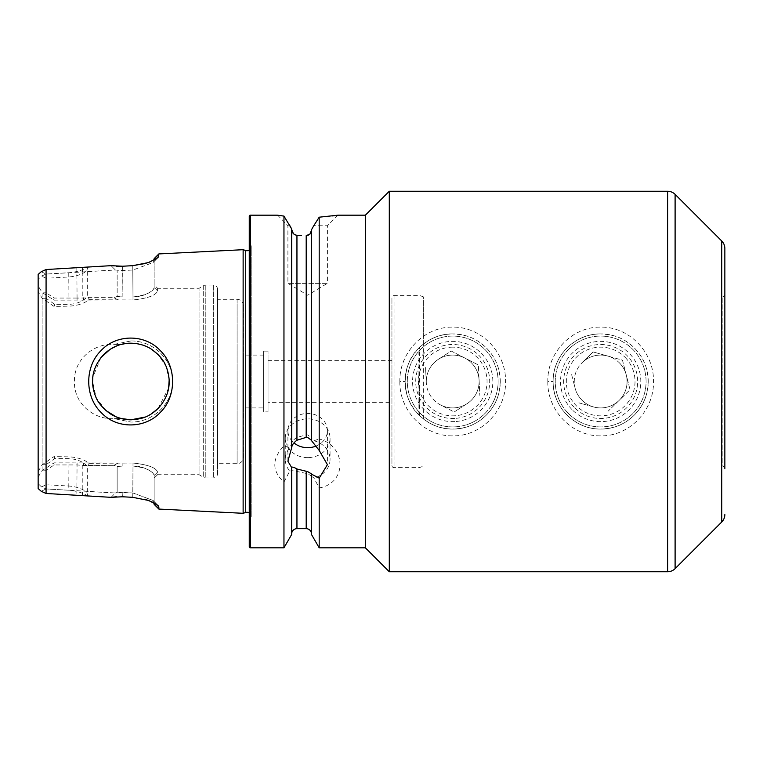 <?xml version="1.0" encoding="UTF-8"?>
<svg xmlns="http://www.w3.org/2000/svg" width="763" height="763" viewBox="0 0 763 763"><rect width="100%" height="100%" fill="white"/><g stroke="black" fill="none" stroke-linecap="round" stroke-linejoin="round"><path stroke-width="0.57" stroke-dasharray="3.81 2.86" d="M500.261 381.5C499.584 394.709 496.675 404.237 486.346 415.11C475.12 425.706 466.002 428.281 452.707 429.064C440.385 429.226 429.188 424.59 419.097 415.148C409.636 405.124 404.981 393.908 405.143 381.5C404.981 369.092 409.626 357.876 419.087 347.861C429.188 338.4 440.394 333.765 452.707 333.936C441.71 334.108 432.02 337.418 423.646 343.855L418.916 348.033C400.813 364.743 400.747 398.152 418.916 414.967L423.646 419.145C431.992 425.573 441.682 428.882 452.707 429.064C478.725 429.226 500.385 407.595 500.261 381.557C500.394 355.386 478.744 333.774 452.707 333.936C466.002 334.719 475.111 337.294 486.336 347.871C496.684 358.753 499.593 368.319 500.261 381.5M399.86 381.5C399.183 410.713 424.409 436.426 452.678 435.854C481.052 436.522 506.184 410.694 505.554 381.5C506.184 352.296 481.043 326.478 452.688 327.146C424.419 326.554 399.163 352.306 399.86 381.5L405.143 381.5M648.226 381.5C647.549 394.709 644.64 404.237 634.311 415.11C623.085 425.706 613.967 428.281 600.672 429.064C588.349 429.226 577.143 424.59 567.062 415.148C557.591 405.124 552.946 393.908 553.108 381.5C552.946 369.092 557.591 357.876 567.052 347.861C577.152 338.4 588.359 333.765 600.672 333.936C574.615 333.784 553.003 355.424 553.108 381.433C553.003 407.623 574.577 429.207 600.672 429.064C626.681 429.235 648.359 407.566 648.226 381.538C648.378 355.32 626.557 333.746 600.672 333.936C613.967 334.719 623.066 337.294 634.291 347.871C644.64 358.753 647.558 368.319 648.226 381.5M547.824 381.5C547.138 410.713 572.374 436.426 600.634 435.854C629.017 436.522 654.149 410.694 653.51 381.5C654.139 352.296 629.008 326.478 600.653 327.146C572.384 326.554 547.128 352.306 547.824 381.5L553.108 381.5M130.835 340.956C153.258 340.565 172.886 359.583 172.505 381.481C172.924 403.408 153.258 422.397 130.893 422.044L114.383 418.687L120.754 418.429L114.393 418.687C93.305 419.86 73.706 403.112 74.45 381.5C73.687 360.002 93.229 343.14 114.326 344.323L130.835 340.956M145.151 417.056L148.222 415.663M158.008 408.558L168.633 388.071M169.167 379.955L165.991 366.135L158.055 354.48M151.227 349.034L141.613 344.723M136.777 343.646L130.893 343.188C140.773 343.026 149.786 346.755 157.941 354.366C165.533 362.339 169.291 371.381 169.205 381.51C169.233 391.648 165.495 400.67 157.979 408.596C149.844 416.216 140.812 419.965 130.893 419.812C123.253 419.717 116.31 417.657 110.072 413.66C102.7 408.281 97.845 402.463 95.509 396.197C89.672 380.918 92.418 367.003 103.758 354.452C111.76 346.879 120.802 343.131 130.893 343.188C138.58 343.398 145.285 345.296 151.007 348.901C158.685 354.204 163.74 360.107 166.191 366.602C172.028 382.11 169.338 396.064 158.113 408.453C148.842 417.304 141.546 419.087 130.893 419.812L120.735 418.429C125.37 419.345 116.777 418.811 106.934 411.4C97.759 403.875 92.981 393.908 92.581 381.5C92.981 369.092 97.759 359.125 106.934 351.6C116.777 344.189 125.361 343.655 120.773 344.571L130.893 343.188L125.523 343.569M130.94 340.956L114.326 344.323L120.773 344.571L114.393 344.313C93.305 343.131 73.715 359.888 74.45 381.5C73.677 403.026 93.296 419.888 114.393 418.687L130.893 422.044C153.287 422.397 172.877 403.427 172.505 381.538C172.972 359.564 153.258 340.622 130.94 340.956M160.564 412.115C176.692 396.321 176.596 366.402 160.335 350.646C145.113 334.003 116.443 333.774 100.897 350.751C84.617 366.755 84.693 396.626 101.117 412.478C116.768 429.311 145.456 428.892 160.564 412.115M423.646 419.145L423.646 296.95L722.208 296.95A2.642 2.642 0 0 0 724.85 294.308L724.85 468.692A2.642 2.642 0 0 0 722.208 466.05L722.208 296.95L722.208 466.05L423.646 466.05L419.64 467.509A2.117 2.117 0 0 1 418.916 467.633L394.051 467.633A2.117 2.117 0 0 1 391.934 465.525L391.934 297.475L391.934 465.525M423.646 343.855L423.646 296.95L419.64 295.491A2.117 2.117 0 0 0 418.916 295.367L394.051 295.367A2.117 2.117 0 0 0 391.934 297.475M307.651 457.628A22.394 19.39 180 0 1 285.257 438.239A22.394 19.39 180 0 1 307.651 418.849A22.394 19.39 180 0 1 330.045 438.239A22.394 19.39 180 0 1 307.651 457.628M311.485 440.585L311.485 230.283L311.485 437.819L307.651 434.939L306.201 434.881L296.95 437.39C293.879 439.288 292.115 441.405 291.666 443.742L289.721 447.757L283.96 445.85C271.752 458.782 271.752 470.885 283.96 482.149L283.96 547.824M283.96 482.149L289.721 471A22.394 19.39 180 0 1 285.257 459.374A22.394 19.39 180 0 1 289.721 447.757M289.721 471L291.666 470.905C292.115 469.77 293.869 469.96 296.95 471.458L307.651 473.728L311.485 476.026L311.485 533.957L311.485 473.89M316.111 446.04A19.752 17.101 180 0 0 327.403 430.58A19.752 17.101 180 0 0 307.651 413.47A19.752 17.101 180 0 0 287.899 430.58A19.752 17.101 180 0 0 293.946 442.893M291.666 447.719L291.666 443.742M337.971 215.176L327.403 225.743L313.746 225.743L327.403 225.743L327.403 283.34L287.899 283.34L307.651 295.214L327.403 283.34L287.899 283.34L287.899 225.743L277.684 215.233M287.899 225.743L289.921 225.743L287.899 225.743M291.666 228.967L291.666 443.999M293.364 233.554L296.95 235.271L301.375 235.529M311.485 229.758L311.485 437.819M121.679 344.313L114.46 344.313L121.679 344.313L116.787 345.877M100.878 357.685L92.8 377.351M105.904 410.542L96.157 397.676L92.581 381.5M217.55 473.709L217.55 289.291L217.55 473.709A4.225 4.225 0 0 1 213.325 477.943L205.8 477.943A4.225 4.225 0 0 1 203.683 477.371L199.057 474.7L199.057 288.3L199.057 474.7L157.579 474.7L157.579 472.192L154.145 475.54L154.145 502.302L153.086 500.442L133 492.993L122.881 492.44L115.423 492.984L46.076 488.94L41.536 486.937L38.15 483.637L38.15 279.363L41.536 276.063L46.076 274.079L46.076 488.921L41.25 491.296M217.55 289.291A4.225 4.225 0 0 0 213.325 285.057L205.8 285.057A4.225 4.225 0 0 0 203.683 285.629L199.057 288.3L157.579 288.3L157.579 290.808C156.329 295.262 148.136 298.323 133 299.973L88.928 299.678C84.235 303.521 77.588 305.686 68.994 306.163L54.001 306.402L54.001 456.598L68.994 456.846C77.588 457.314 84.235 459.479 88.937 463.322L133 463.027C148.117 464.677 156.301 467.729 157.579 472.192L157.579 474.7L154.145 478.134M154.145 258.657L154.145 260.698L153.086 262.558L133 270.007L122.881 270.56L115.432 270.016L87.297 271.542L86.839 270.846C82.194 274.298 76.252 276.34 68.994 276.969L46.076 278.276L46.076 298.266L54.688 304.342L68.994 304.342C76.691 303.979 82.795 301.48 87.297 296.864L88.622 297.656L113.83 297.656L117.149 296.464L122.881 296.979L122.881 270.56L133 270.007L153.077 262.529L154.145 260.698L154.145 287.46C155.118 290.074 143.32 297.446 133 296.969C145.905 295.3 152.953 292.124 154.145 287.46L154.145 260.183M146.153 263.349L158.017 257.551L158.866 256.044L158.866 253.926M158.866 256.044L155.328 259.525M291.666 471.162L291.666 534.472M365.515 215.176L365.515 547.824L365.515 215.176M391.934 402.635L391.934 360.365L391.934 402.635L268.023 402.635L268.023 360.365L268.023 402.635M391.934 360.365L268.023 360.365M268.023 411.886L268.023 351.114L268.023 411.886L263.655 411.886L263.655 351.114L263.655 411.886M268.023 351.114L263.655 351.114M263.655 407.919L263.655 355.081L263.655 407.919L245.562 407.919L243.445 409.14L243.445 353.86L243.445 409.14M263.655 355.081L245.562 355.081L245.562 407.919L245.562 355.081L243.445 353.86M243.445 457.333L243.445 305.667L243.445 457.333A6.342 6.342 0 0 1 237.102 463.675L217.55 463.675L217.55 299.325L217.55 463.675M243.445 305.667A6.342 6.342 0 0 0 237.102 299.325L217.55 299.325M249.263 512.946A4.225 4.225 0 0 1 251.027 517.791L249.263 523.38L249.263 239.62L249.263 523.38M249.263 250.054A4.225 4.225 0 0 0 251.027 245.209L249.263 239.62M291.666 470.905L291.666 467.547M389.292 571.735L389.292 191.265M313.746 225.743L319.192 217.197L319.192 438.963L313.946 440.766L311.485 438.076M311.485 476.026L311.485 534.472M289.921 225.743L283.96 216.091L283.96 445.85M311.485 476.293L313.946 477.991L319.192 487.939L319.192 547.824M38.15 274.432L38.15 285.925L42.118 292.477L54.001 300.145L133 299.973C148.117 298.323 156.301 295.271 157.579 290.808L157.579 288.3L154.145 284.866M158.866 509.074L158.036 505.44L154.145 502.817L154.145 475.54C155.118 472.926 143.32 465.554 133 466.031L122.881 466.031L133 466.031C145.905 467.7 152.953 470.876 154.145 475.54L157.579 472.192C156.329 467.738 148.136 464.677 133 463.027L54.001 462.855L42.118 470.523L38.15 477.075L38.15 285.925M38.15 477.075L38.15 488.568M42.118 470.523L42.118 292.477M54.001 462.855L54.001 300.145M249.263 216.234L249.263 546.766M243.13 249.701L243.13 513.299M146.153 499.651L132.762 497.333L116.329 496.77M82.805 465.459L113.83 465.344L88.632 465.344L87.297 466.136L87.297 491.458L115.432 492.984L111.055 497.333L87.755 496.055C83.138 492.927 76.815 490.981 68.756 490.228L46.076 488.921L46.076 470.266L54.221 464.934L77.073 464.934L82.805 465.459L82.805 491.21M41.25 271.704L46.076 274.06L68.756 272.772C76.786 272.019 83.119 270.073 87.745 266.945L111.045 265.667L116.329 266.23M77.073 298.066L54.221 298.066L46.076 292.792L46.076 274.06L115.432 270.016L122.881 270.56L122.652 266.23L132.762 265.667L133 296.969L122.881 296.969L133 296.969L132.762 265.667M38.15 279.363L38.15 483.637M38.15 471.515L42.118 464.801L54.001 456.598M54.001 306.402L42.118 298.199L38.15 291.485M42.118 298.199L42.118 464.801M319.192 487.939C346.86 483.475 347.041 446.46 319.192 438.963M319.192 217.197L332.62 215.929M335.005 215.614L336.826 215.347M279.067 215.433L281.166 215.729M87.297 271.542L87.297 296.864M122.652 266.23L122.881 296.969L117.149 296.464L117.149 270.531L117.149 296.464L113.83 297.656L77.073 298.075L77.073 300.145M82.805 271.79L82.805 297.56M42.404 298.285L46.076 298.266M46.076 278.276L41.536 276.063M46.076 292.792L43.195 292.849M43.224 470.132L46.076 470.266M87.297 466.136C82.785 461.51 76.691 459.021 68.994 458.658L54.688 458.658L46.076 464.734L46.076 484.734L68.994 486.031C76.271 486.67 82.213 488.711 86.829 492.154L87.297 491.458M46.076 464.734L42.404 464.715M41.536 486.937L46.076 484.734M115.432 492.984L117.149 492.469L117.149 466.536L122.881 466.021L122.881 463.027L122.881 466.031L117.149 466.536L113.83 465.344L117.149 466.536L117.149 492.469L133 492.993L153.077 500.471L154.145 502.302L154.145 504.343M111.045 265.667L115.432 270.016L111.045 265.667M111.045 497.333L115.423 492.984M122.652 496.77L122.881 492.44L122.652 496.77M155.337 503.485L158.866 506.956M132.762 497.333L133 466.031L132.762 497.333M87.745 266.945L86.839 270.846M82.414 271.704L82.547 267.222M86.829 492.154L87.755 496.055M82.547 495.778L82.414 491.296M117.597 299.668L113.83 297.656L117.636 299.678M157.579 290.808L154.145 287.46L157.579 290.808M117.597 463.332L113.83 465.344L117.636 463.322M83.529 463.322L83.615 465.344M53.696 463.313L54.221 464.934M88.632 465.344L88.937 463.322M54.688 458.658L54.249 456.846M88.928 299.678L88.622 297.656M54.249 306.154L54.688 304.342M83.615 297.656L83.529 299.678M54.221 298.066L53.696 299.687M313.946 440.766A22.394 19.39 180 0 1 330.045 459.374A22.394 19.39 180 0 1 313.946 477.991M365.515 215.042L365.515 547.958M467.023 403.703A26.419 26.419 0 0 1 426.317 382.797A26.419 26.419 0 0 1 464.781 358A26.419 26.419 0 0 1 467.023 403.703L454.204 411.972L467.023 403.703M454.672 421.586A40.134 40.134 0 0 1 412.621 383.465A40.134 40.134 0 0 1 450.742 341.414A40.134 40.134 0 0 1 492.793 379.535A40.134 40.134 0 0 1 454.672 421.586M454.929 426.86A45.418 45.418 0 0 1 407.347 383.722A45.418 45.418 0 0 1 450.485 336.14A45.418 45.418 0 0 1 498.067 379.278A45.418 45.418 0 0 1 454.929 426.86A45.418 45.418 0 0 1 407.347 383.722A45.418 45.418 0 0 1 450.485 336.14A45.418 45.418 0 0 1 498.067 379.278A45.418 45.418 0 0 1 454.929 426.86M454.519 418.448A36.986 36.986 0 0 1 415.759 383.312A36.986 36.986 0 0 1 450.895 344.552A36.986 36.986 0 0 1 489.655 379.688A36.986 36.986 0 0 1 454.519 418.448M451.41 355.11A26.419 26.419 0 0 1 479.097 380.203A26.419 26.419 0 0 1 440.632 405L454.204 411.972L440.632 405A26.419 26.419 0 0 1 426.317 382.797L425.573 367.556L426.317 382.797A26.419 26.419 0 0 1 438.391 359.297L451.21 351.028L478.353 364.972L479.841 395.444L478.353 364.972L451.21 351.028L438.391 359.297A26.419 26.419 0 0 1 451.41 355.11M451.028 347.194A34.345 34.345 0 0 1 487.013 379.821A34.345 34.345 0 0 1 454.386 415.806A34.345 34.345 0 0 1 418.401 383.179A34.345 34.345 0 0 1 451.028 347.194M593.557 406.946A26.419 26.419 0 0 1 582.188 362.616A26.419 26.419 0 0 1 626.261 374.938A26.419 26.419 0 0 1 593.557 406.946L578.859 402.835L593.557 406.946M571.983 409.569A40.134 40.134 0 0 1 572.603 352.811A40.134 40.134 0 0 1 629.351 353.431A40.134 40.134 0 0 1 628.741 410.189A40.134 40.134 0 0 1 571.983 409.569M568.206 413.269A45.418 45.418 0 0 1 568.902 349.034A45.418 45.418 0 0 1 633.128 349.731A45.418 45.418 0 0 1 632.432 413.966A45.418 45.418 0 0 1 568.206 413.269A45.418 45.418 0 0 1 568.902 349.034A45.418 45.418 0 0 1 633.128 349.731A45.418 45.418 0 0 1 632.432 413.966A45.418 45.418 0 0 1 568.206 413.269M574.234 407.375A36.986 36.986 0 0 1 574.797 355.062A36.986 36.986 0 0 1 627.11 355.625A36.986 36.986 0 0 1 626.537 407.938A36.986 36.986 0 0 1 574.234 407.375M619.556 363.016A26.419 26.419 0 0 1 619.146 400.384A26.419 26.419 0 0 1 575.073 388.062L571.287 373.288L575.073 388.062A26.419 26.419 0 0 1 582.188 362.616L593.089 351.943L582.188 362.616A26.419 26.419 0 0 1 607.787 356.054L622.474 360.165L630.047 389.712L608.245 411.057L630.047 389.712L622.474 360.165L593.089 351.943L607.787 356.054A26.419 26.419 0 0 1 619.556 363.016M625.221 357.475A34.345 34.345 0 0 1 624.687 406.05A34.345 34.345 0 0 1 576.122 405.525A34.345 34.345 0 0 1 576.647 356.95A34.345 34.345 0 0 1 625.221 357.475M245.724 250.522L245.724 512.478M394.051 295.367L394.051 467.633L394.051 295.367M237.102 299.325L237.102 463.675L237.102 299.325M213.325 285.057L213.325 477.943L213.325 285.057M205.8 285.057L205.8 477.943L205.8 285.057M203.683 285.629L203.683 477.371L203.683 285.629M251.027 245.209L251.027 517.791L251.027 245.209M306.201 473.585L306.201 528.673M296.95 471.458L296.95 528.673M419.64 415.682L419.64 347.318M418.916 414.967L418.916 348.033M667.625 191.265L667.625 571.735M306.201 235.653L306.201 434.881M296.95 235.271L296.95 437.39M250.312 215.176L250.312 547.824M68.756 272.772L68.994 306.163M76.825 267.842L77.073 298.075M77.073 462.855L76.825 495.158M68.994 456.846L68.756 490.228M133 299.973L133 296.969L133 299.973M133 463.027L133 466.031L133 463.027M721.75 241.013L721.75 521.987M675.102 194.355L675.102 568.645M285.257 438.239L285.257 459.374M287.899 430.58L287.899 461.243M121.679 418.687L114.45 418.687L121.679 418.687M251.218 516.513L251.218 246.487L251.218 516.513M158.027 257.551L153.096 262.548L158.008 257.56M158.027 505.449L153.096 500.452L158.008 505.44M327.403 430.58L327.403 464.667M330.045 438.239L330.045 459.374"/><path stroke-width="1.14" d="M120.754 418.429L130.893 419.812L145.151 417.056M148.222 415.663L150.769 414.252M151.208 413.985L158.008 408.558M168.633 388.071L169.167 379.955M158.055 354.48L151.227 349.034M141.613 344.723L136.777 343.646M160.573 412.106C145.533 428.806 116.777 429.455 101.117 412.487C84.683 396.646 84.607 366.765 100.888 350.751C116.415 333.803 145.094 333.975 160.335 350.646C176.558 366.335 176.73 396.235 160.573 412.106M130.893 419.812C141.584 419.068 148.775 417.351 158.132 408.443C169.348 396.016 172.037 382.063 166.181 366.583C163.74 360.107 158.694 354.213 151.017 348.901C145.304 345.305 138.589 343.398 130.893 343.188C120.802 343.131 111.76 346.879 103.758 354.452C92.428 367.013 89.672 380.918 95.499 396.169C97.74 402.359 102.643 408.224 110.206 413.746C116.205 417.638 123.101 419.66 130.893 419.812M249.263 512.946A4.225 4.225 0 0 0 245.724 512.478L245.724 250.522A4.225 4.225 0 0 0 249.263 250.054M365.515 547.958L365.515 215.042L389.292 191.265L389.292 571.735L365.515 547.958M724.85 468.692L724.85 248.48A10.568 10.568 0 0 0 721.75 241.013L675.102 194.355A10.568 10.568 0 0 0 667.625 191.265L389.292 191.265M724.85 514.52A10.568 10.568 0 0 1 721.75 521.987L675.102 568.645A10.568 10.568 0 0 1 667.625 571.735L389.292 571.735M293.946 442.893A19.752 17.101 180 0 0 307.651 447.681A19.752 17.101 180 0 0 316.111 446.04M365.515 547.824L319.192 547.824L311.485 534.472L311.485 473.89L307.651 471.629L296.95 468.987C293.917 467.156 292.153 466.67 291.666 467.547L287.899 461.243L291.666 447.719L291.666 228.967L283.96 216.091L277.331 215.176L250.312 215.176A1.059 1.059 0 0 0 249.263 216.234L249.263 546.766A1.059 1.059 0 0 0 250.312 547.824L250.312 215.176M291.666 447.461C292.153 444.829 293.908 442.426 296.95 440.241L306.201 437.361L307.651 437.418L311.485 440.327M289.921 225.743L291.666 228.967M301.375 235.529L296.95 235.271C293.917 234.928 292.153 233.001 291.666 229.491L293.364 233.554M306.201 235.653L309.95 234.069L311.485 230.283C311.19 233.535 309.425 235.319 306.201 235.653L306.201 437.361M311.485 229.758L313.746 225.743L311.485 229.758L311.485 440.585L319.192 450.399L319.192 217.197L313.746 225.743M116.787 345.877L110.196 349.254M110.053 349.349L100.878 357.685M92.8 377.351L92.581 381.5M125.523 343.569L121.126 344.456M121.679 418.687L116.348 416.941L105.904 410.542M154.145 260.183L154.145 258.657L158.866 253.926L243.13 249.701L243.13 513.299L158.866 509.074L158.866 506.956L155.337 503.485M291.666 467.814L291.666 534.472L283.96 547.824L250.312 547.824M283.96 547.824L283.96 216.091L281.166 215.729M365.515 215.176L337.971 215.176L319.192 217.197M319.192 450.399L327.403 464.667L319.192 478.153L311.485 474.147M319.192 547.824L319.192 478.153M158.866 253.926L158.036 257.56L148.756 262.501L132.762 265.667L122.652 266.23L111.045 265.667L46.076 269.53L41.25 271.704L38.15 274.432L38.15 488.568L41.25 491.296L46.076 493.47L46.076 269.53M46.076 493.47L111.045 497.333L122.652 496.77L132.762 497.333L148.814 500.509L158.017 505.449L158.866 506.956M245.724 250.522L243.13 249.701M245.724 512.478L243.13 513.299M311.485 533.957A5.284 5.284 0 0 0 306.201 528.673L296.95 528.673L296.95 468.987M291.666 533.957A5.284 5.284 0 0 1 296.95 528.673M158.866 509.074L154.145 504.343L154.145 502.817L146.153 499.651M116.329 496.77L111.055 497.333M116.329 266.23L122.652 266.23M132.762 265.667L146.153 263.349M332.62 215.929L335.005 215.614M336.826 215.347L337.971 215.176M277.684 215.233L279.067 215.433M158.866 256.044L155.328 259.525M724.85 248.48L724.85 294.308M675.102 568.645L675.102 194.355M667.625 571.735L667.625 191.265M721.75 521.987L721.75 241.013M306.201 528.673L306.201 471.477M296.95 440.241L296.95 235.271"/></g></svg>
